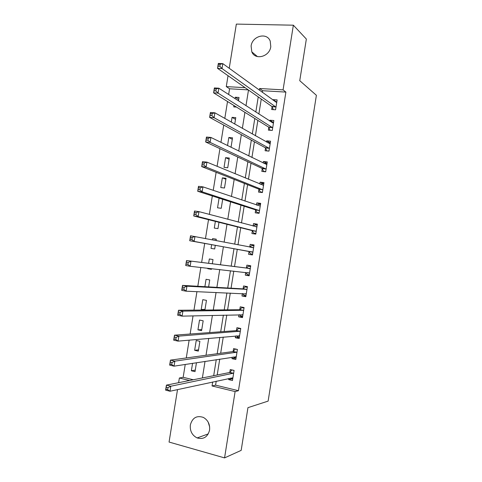 <?xml version="1.0" encoding="UTF-8"?>
<svg xmlns="http://www.w3.org/2000/svg" width="482" height="482" viewBox="0 0 482 482"><rect width="100%" height="100%" fill="white"/><g stroke="black" fill="none" stroke-linecap="round" stroke-linejoin="round"><path stroke-width="0.72" d="M270.794 46.658C269.625 56.725 255.195 60.581 251.815 51.887L251.104 46.025C252.231 35.909 266.986 32.005 270.215 41.127L270.794 46.658M209.658 426.901L208.158 422.093M209.574 430.143C207.664 437.066 203.518 439.662 197.138 437.939C192.083 435.336 189.824 430.998 190.348 424.937C192.396 417.737 196.746 415.231 203.398 417.424C208.043 420.159 210.098 424.401 209.574 430.143M229.227 68.299L236.343 24.1L293.357 25.191L306.353 39.054L299.756 80.693L316.391 95.291L268.131 401.102L247.947 407.664L241.175 450.375L224.564 457.9L169.062 442.054L177.509 389.613M178.617 382.69L179.37 378.015L189.595 380.503M185.233 364.44L183.16 377.304L179.37 378.015M248.23 89.881L229.571 88.784L228.643 94.526M227.522 101.515L224.799 118.421M223.732 125.073L220.949 142.359M219.937 148.667L217.093 166.332M216.135 172.297L213.231 190.348M212.327 195.969L209.363 214.4M208.513 219.678L205.489 238.5M204.693 243.422L201.633 262.449M200.831 267.462L197.807 286.266M196.939 291.646L193.969 310.125M193.041 315.873L190.125 334.02M189.143 340.135L186.275 357.957M229.571 88.784L226.281 86.597L228.034 75.704M183.16 377.304L193.306 379.762M192.565 363.308L191.366 370.779L195.017 371.64L196.451 362.711M198.313 351.125L199.891 341.286L196.228 340.491L194.656 350.306L198.313 351.125M201.597 330.634L203.175 320.813L199.512 320.06L197.939 329.863L201.597 330.634M204.904 310.034L206.459 300.364L202.789 299.665L201.217 309.45L204.193 310.04M208.616 286.892L209.73 279.946L206.061 279.295L204.874 286.676M207.832 268.239L207.76 268.709L211.435 269.342L211.544 268.655M212.327 263.787L213.002 259.557L209.327 258.948L208.622 263.323M211.622 244.669L211.026 248.387L214.707 248.965L215.285 245.332M216.057 240.554L216.273 239.199L212.586 238.638L212.393 239.843M215.358 221.389L214.285 228.088L217.966 228.619L218.985 222.292M219.093 198.144L217.539 207.814L221.232 208.302L222.678 199.295M224.485 188.016L226.046 178.286L222.347 177.864L220.786 187.57L224.485 188.016M227.733 167.754L229.293 158.042L225.594 157.668L224.034 167.356L227.733 167.754M231.023 147.281L232.541 137.822L228.83 137.497L227.534 145.576M234.746 124.055L235.776 117.632L232.065 117.349L231.306 122.103M238.47 100.871L239.012 97.472L235.294 97.231L235.065 98.671M236.451 107.076L233.746 106.884L233.963 105.528M216.213 381.208L215.581 385.154L238.451 390.691L285.892 92.092L262.594 90.724L262.335 92.363M261.268 99.027L258.87 114.047M257.858 120.398L255.406 135.761M254.442 141.804L251.929 157.506M251.02 163.235L248.453 179.286M247.591 184.702L244.97 201.096M244.157 206.206L241.482 222.943M240.717 227.733L237.988 244.82M237.277 249.296L234.517 266.57M233.788 271.119L231.065 288.188M230.288 293.068L227.606 309.842M226.775 315.053L224.142 331.526M223.256 337.069L220.678 353.24M219.738 359.12L217.201 374.99M228.836 378.46L228.655 379.605L232.481 380.515L234.083 370.429L230.257 369.543L229.824 372.273M232.222 357.198L231.993 358.65L235.819 359.512L237.421 349.438L233.589 348.607L233.155 351.33M235.608 335.96L235.324 337.731L239.156 338.533L240.759 328.477L236.921 327.694L236.487 330.417M238.982 314.758L238.65 316.837L242.488 317.59L244.091 307.552L240.247 306.817L239.813 309.534M242.356 293.586L241.976 295.972L245.82 296.677L247.417 286.651L243.567 285.965L243.133 288.676M249.29 274.848L247.206 274.493L245.736 272.444L245.29 275.138L249.14 275.794L250.736 265.781L246.886 265.148L246.453 267.853M249.037 251.628L248.604 254.333L252.46 254.942L254.05 244.94L250.194 244.356L249.766 247.061M252.345 230.854L251.917 233.559L255.773 234.119L257.364 224.136L253.502 223.594L253.11 226.04M255.647 210.116L255.219 212.809L259.081 213.321L260.672 203.356L256.804 202.862L256.466 204.995M258.948 189.402L258.521 192.095L262.389 192.559L263.973 182.606L260.099 182.166L259.81 183.979M262.244 168.718L261.81 171.411L265.684 171.827L267.269 161.886L263.395 161.494L263.154 162.994M265.528 148.07L265.1 150.752L268.98 151.119L270.565 141.196L266.679 140.846L266.492 142.039M268.817 127.447L268.39 130.128L272.27 130.447L273.848 120.53L269.962 120.235L269.824 121.121M272.095 106.853L271.667 109.528L275.559 109.8L277.132 99.901L273.24 99.654L273.149 100.226M293.357 25.191L283.073 89.869L259.581 88.513L259.316 90.17M285.892 92.092L283.073 89.869M238.451 390.691L235.108 391.571L224.564 457.9M212.683 381.973L212.05 385.962L235.108 391.571M258.238 96.9L255.815 112.071M254.791 118.494L252.309 134.008M251.333 140.111L248.802 155.975M247.875 161.765L245.284 177.978M244.41 183.449L241.765 200.012M240.94 205.169L238.235 222.082M237.463 226.92L234.704 244.181M233.981 248.7L231.191 266.154M230.456 270.751L227.703 287.995M226.914 292.923L224.208 309.872M223.365 315.138L220.708 331.779M219.81 337.382L217.201 353.716M216.249 359.656L213.689 375.695M245.097 87.682L226.281 86.597M202.38 377.948L205.031 361.386M206.013 355.252L208.718 338.376M209.646 332.586L212.399 315.403M213.267 309.962L216.069 292.466M216.888 287.368L219.738 269.558M220.503 264.811L223.389 246.79M224.136 242.127L226.992 224.299M227.787 219.304L230.589 201.838M231.438 196.517L234.18 179.412M235.083 173.761L237.765 157.024M238.723 151.047L241.349 134.671M242.356 128.369L244.922 112.348M245.983 105.721L248.489 90.062M215.581 385.154L212.05 385.962M262.594 90.724L259.581 88.513M232.432 378.774L228.655 379.605M195.264 370.098L191.366 370.779M238.698 99.449L235.294 97.231M235.505 119.349L232.065 117.349M232.306 139.286L228.83 137.497M229.101 159.247L225.594 157.668M225.895 179.232L222.347 177.864M216.243 239.361L212.586 238.638M211.471 269.119L207.76 268.709M205.001 309.426L201.217 309.45M201.759 329.622L197.939 329.863M198.518 349.848L194.656 350.306M236.06 358.006L231.993 358.65M239.349 337.346L235.324 337.731M242.633 316.71L238.65 316.837M245.91 296.111L241.976 295.972M249.182 275.535L245.29 275.138M254.02 245.133L250.194 244.356M257.286 224.63L253.502 223.594M260.539 204.157L256.804 202.862M263.793 183.714L260.099 182.166M267.046 163.296L263.395 161.494M270.065 142.78L266.679 140.846M273.047 122.241L269.962 120.235M276.102 101.738L273.24 99.654M230.42 378.117L232.746 378.846M232.173 369.989L234.071 370.495M168.001 387.655L166.242 387.215L165.916 389.221L167.676 389.667L168.001 387.655L170.809 386.221L170.001 391.239L165.609 390.131L166.417 385.124L170.809 386.221L233.65 373.158M232.914 377.78L170.001 391.239L167.676 389.667M166.242 387.215L166.417 385.124L229.45 372.544L231.999 370.019M165.916 389.221L165.609 390.131M233.481 357.005L233.987 357.524L236.066 357.987M235.945 349.119L237.391 349.649M172.056 362.524L170.291 362.109L169.965 364.115L171.731 364.531L172.056 362.524L174.852 361.151L174.044 366.163L169.646 365.121L170.453 360.126L174.852 361.151L236.987 352.167M236.252 356.776L174.044 366.163L171.731 364.531M170.291 362.109L170.453 360.126L232.788 351.583L235.312 349.197M169.965 364.115L169.646 365.121M236.542 335.876L237.301 336.719L239.379 337.159M239.97 328.32L238.626 328.411L240.705 328.832M176.099 337.436L174.333 337.051L174.014 339.051L175.779 339.442L176.099 337.436L178.888 336.123L178.081 341.129L173.677 340.159L174.478 335.171L178.888 336.123L240.325 331.206M239.59 335.809L178.081 341.129L175.779 339.442M174.333 337.051L174.478 335.171L236.126 330.646L238.626 328.411M174.014 339.051L173.677 340.159M239.602 314.746L240.608 315.951L242.687 316.355M244.073 307.643L241.928 307.649L244.013 308.046M180.141 312.39L178.37 312.035L178.051 314.029L179.816 314.391L180.141 312.39L182.913 311.143L182.106 316.138L177.695 315.234L178.503 310.257L182.913 311.143L243.657 310.269M242.922 314.867L182.106 316.138L179.816 314.391M178.37 312.035L178.503 310.257L239.458 309.739L241.928 307.649M178.051 314.029L177.695 315.234M242.669 293.598L243.91 295.207L245.995 295.587M247.35 287.049L245.23 286.917L247.314 287.284M184.172 287.386L182.401 287.061L182.082 289.055L183.853 289.387L184.172 287.386L186.932 286.2L186.13 291.188L181.714 290.357L182.515 285.386L186.932 286.2L246.983 289.369M246.254 293.96L186.13 291.188L183.853 289.387M182.401 287.061L182.515 285.386L242.777 288.863L245.23 286.917M182.082 289.055L181.714 290.357M250.622 266.492L248.525 266.215L250.61 266.558M188.197 262.425L186.426 262.13L186.1 264.118L187.878 264.425L188.197 262.425L190.95 261.304L190.143 266.281L185.721 265.522L186.522 260.557L250.303 268.498M249.574 273.077L190.143 266.281L187.878 264.425M186.426 262.13L186.522 260.557L246.097 268.016L248.525 266.215M186.1 264.118L185.721 265.522M252.586 254.165L250.501 253.803L252.586 254.135M249.706 247.103L251.815 245.537L253.906 245.856M250.501 253.803L248.754 251.363L189.721 240.723L190.523 235.77L253.622 247.652M192.222 237.512L194.957 236.445L194.156 241.416L189.721 240.723L190.119 239.229L191.896 239.506L192.222 237.512L190.438 237.24L190.119 239.229M252.893 252.231L194.156 241.416L191.896 239.506M190.523 235.77L190.438 237.24M255.852 233.65L253.791 233.149L255.882 233.451M253.351 226.1L255.105 224.895L257.195 225.19M253.791 233.149L252.062 230.571L193.716 215.972L194.511 211.026L198.958 211.634L256.93 226.841M196.228 212.64L198.958 211.634L198.156 216.593L193.716 215.972L194.132 214.382L195.909 214.629L196.228 212.64L194.451 212.393L194.132 214.382M256.207 231.408L198.156 216.593L195.909 214.629M194.511 211.026L194.451 212.393M259.111 213.165L257.075 212.526L259.165 212.803M256.99 205.169L258.388 204.284L260.479 204.549M257.075 212.526L255.37 209.809L197.704 191.264L198.5 186.323L202.946 186.865L260.238 206.055M200.235 187.805L202.946 186.865L202.151 191.812L197.704 191.264L198.132 189.571L199.916 189.794L200.235 187.805L198.451 187.588L198.132 189.571M259.515 210.622L202.151 191.812L199.916 189.794M198.5 186.323L198.451 187.588M261.804 192.493L260.352 191.926L262.449 192.179M260.611 184.311L261.666 183.696L263.762 183.937M260.352 191.926L258.671 189.077L201.681 166.597L202.476 161.663L206.935 162.133L263.54 185.305M204.235 163.018L206.935 162.133L206.139 167.079L201.681 166.597L202.127 164.808L203.916 165.001L204.235 163.018L202.446 162.826L202.127 164.808M262.817 189.86L206.139 167.079L203.916 165.001M202.476 161.663L202.446 162.826M264.317 171.676L263.63 171.357L265.727 171.586M264.22 163.518L264.937 163.139L267.034 163.356M263.63 171.357L261.973 168.375L205.657 141.967L206.453 137.051L210.917 137.448L266.841 164.579M208.224 138.274L210.917 137.448L210.122 142.383L205.657 141.967L206.115 140.087L207.905 140.25L208.224 138.274L206.435 138.111L206.115 140.087M266.118 169.128L210.122 142.383L207.905 140.25M206.453 137.051L206.435 138.111M267.13 150.944L268.998 151.023M267.817 142.793L270.306 142.805M266.895 150.824L265.263 147.703L209.622 117.385L210.417 112.475L214.888 112.806L270.131 143.883M212.213 113.565L214.888 112.806L214.092 117.729L209.622 117.385L210.098 115.403L211.893 115.541L212.213 113.565L210.417 113.433L210.098 115.403M269.408 148.426L214.092 117.729L211.893 115.541M210.417 112.475L210.417 113.433M271.408 122.145L273.571 122.277M270.143 130.273L268.552 127.055L213.586 92.839L214.376 87.935L218.852 88.2L273.421 123.217M216.189 88.905L218.852 88.2L218.063 93.116L213.586 92.839L214.074 90.767L215.87 90.875L216.189 88.905L214.394 88.796L214.074 90.767M272.698 127.76L218.063 93.116L215.87 90.875M214.376 87.935L214.394 88.796M275.144 101.678L276.831 101.786M273.342 109.643L271.836 106.444L217.539 68.342L218.328 63.443L222.817 63.642L276.704 102.582M220.16 64.287L222.817 63.642L222.021 68.552L217.539 68.342L218.045 66.173L219.846 66.251L220.16 64.287L218.364 64.208L218.045 66.173M275.987 107.118L222.021 68.552L219.846 66.251M218.328 63.443L218.364 64.208M233.282 373.436L229.45 372.544M233.547 373.261L229.721 372.375M236.186 356.704L235.867 356.638M236.626 352.42L232.788 351.583M236.891 352.264L233.059 351.426M239.524 335.731L239.12 335.647M239.964 331.435L236.126 330.646M240.229 331.297L236.391 330.507M242.856 314.782L242.307 314.68M243.302 310.48L239.458 309.739M243.561 310.36L239.717 309.619M246.182 293.869L245.314 293.713M246.627 289.555L242.777 288.863M246.886 289.447L243.042 288.76M249.507 272.987L247.411 272.631M249.953 268.661L246.097 268.016M250.212 268.57L246.356 267.926M252.827 252.128L248.971 251.526M252.61 251.966L248.754 251.363M253.526 247.724L250.483 247.254M256.141 231.306L252.279 230.751M255.93 231.125L252.062 230.571M256.84 226.902L255.84 226.763M259.449 210.507L255.587 210.001M259.238 210.315L255.37 209.809M262.756 189.745L258.882 189.287M262.545 189.534L258.671 189.077M263.455 185.353L263.021 185.305M266.052 169.007L262.178 168.598M265.847 168.784L261.973 168.375M266.751 164.627L266.419 164.591M269.348 148.305L265.468 147.944M269.149 148.064L265.263 147.703M272.637 127.628L268.751 127.314M272.438 127.369L268.552 127.055M275.927 106.98L272.035 106.715M275.728 106.709L271.836 106.444M251.815 51.887L257.46 56.593M197.138 437.939L208.284 433.896M233.378 373.399L229.553 372.508M236.746 352.378L232.914 351.541M240.102 331.393L236.264 330.598M243.458 310.432L239.614 309.691M246.808 289.507L242.958 288.814M250.146 268.613L246.296 267.974M253.484 247.748L251.333 247.417M256.816 226.92L255.984 226.799"/></g></svg>
